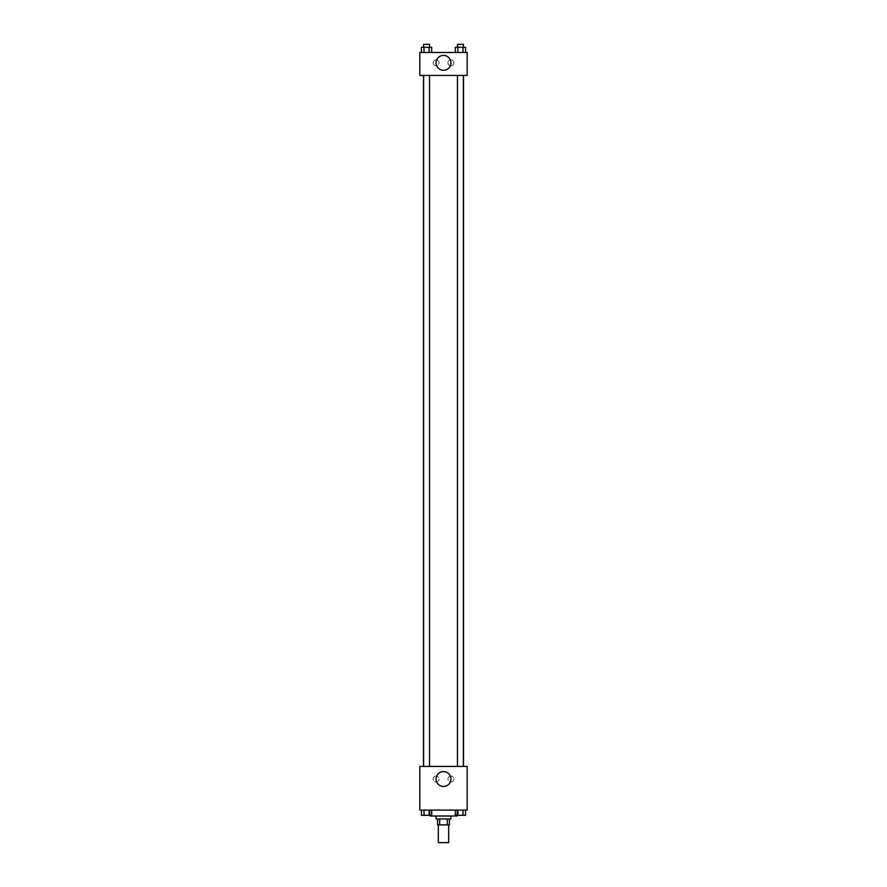 <?xml version="1.0" encoding="UTF-8"?>
<svg xmlns="http://www.w3.org/2000/svg" width="887" height="887" viewBox="0 0 887 887"><rect width="100%" height="100%" fill="white"/><g stroke="black" fill="none" stroke-linecap="round" stroke-linejoin="round"><path stroke-width="0.67" stroke-dasharray="4.43 3.33" d="M448.678 842.65L438.322 842.65M448.678 824.899L438.322 824.899L448.678 824.899M439.708 824.899L437.579 824.899L437.579 818.978L439.708 818.978L439.708 824.899L449.421 824.899L449.421 818.978L447.292 818.978L447.292 824.899M439.708 818.978L437.579 818.978M447.292 818.978L449.421 818.978M436.105 818.978L450.895 818.978M443.5 816.018L436.105 816.018L443.5 816.018M456.816 810.097L430.184 810.097L456.816 810.097L456.816 816.018L430.184 816.018M419.828 810.097L467.172 810.097L467.172 766.446L419.828 766.446L419.828 810.097M455.297 810.097L455.297 815.275L457.869 815.275L455.297 815.275L457.869 815.275L457.869 810.097L462.992 810.097L455.297 810.097L465.553 810.097L455.297 810.097L457.869 810.097L457.869 815.275L465.553 815.275L462.992 815.275L465.553 815.275L465.553 810.097L462.992 810.097L462.992 815.275L457.869 815.275L462.992 815.275L462.992 810.097L465.553 810.097L457.869 810.097L465.553 810.097M431.703 810.097L421.447 810.097L429.131 810.097L429.131 815.275L431.703 815.275L429.131 815.275L431.703 815.275L431.703 810.097L421.447 810.097L424.008 810.097L424.008 815.275L429.131 815.275L424.008 815.275L429.131 815.275L429.131 810.097L429.131 815.275M419.828 775.327L419.828 772.732L419.828 775.327M443.5 786.447A7.418 7.418 0 0 0 449.931 775.316A7.418 7.418 0 0 0 437.069 775.316A7.418 7.418 0 0 0 443.5 786.447M467.172 775.327L467.172 772.732L467.172 775.327M436.105 776.058A2.96 2.96 0 0 0 433.543 780.505A2.96 2.96 0 0 0 438.666 780.505A2.96 2.96 0 0 0 436.105 776.058A2.96 2.96 0 0 1 438.666 780.505A2.96 2.96 0 0 1 433.543 780.505A2.96 2.96 0 0 1 436.105 776.058M450.895 776.058A2.96 2.96 0 0 0 448.334 780.505A2.96 2.96 0 0 0 453.457 780.505A2.96 2.96 0 0 0 450.895 776.058A2.96 2.96 0 0 1 453.457 780.505A2.96 2.96 0 0 1 448.334 780.505A2.96 2.96 0 0 1 450.895 776.058M457.47 766.446L463.391 766.446L457.47 766.446L463.391 766.446L457.47 766.446L457.47 75.428L463.391 75.428L457.47 75.428M429.53 766.446L423.609 766.446L429.53 766.446L423.609 766.446L429.53 766.446L429.53 75.428L423.609 75.428L429.53 75.428M463.502 766.446L423.498 766.446L463.502 766.446M463.502 75.428L423.498 75.428L463.502 75.428M463.391 75.428L463.391 766.446M467.172 75.428L419.828 75.428L419.828 52.488L467.172 52.488L467.172 75.428M433.144 62.844A2.96 2.96 0 0 0 436.105 65.804A2.96 2.96 0 0 0 439.065 62.844A2.96 2.96 0 0 0 436.105 59.884A2.96 2.96 0 0 0 433.144 62.844M453.856 62.844A2.96 2.96 0 0 0 450.895 59.884A2.96 2.96 0 0 0 447.935 62.844A2.96 2.96 0 0 0 450.895 65.804A2.96 2.96 0 0 0 453.856 62.844M455.297 52.488L465.553 52.488L455.297 52.488L465.553 52.488L455.297 52.488L465.553 52.488L455.297 52.488L455.297 47.31L465.553 47.31L462.992 47.31L462.992 52.488L462.992 47.31L457.869 47.31L457.869 52.488L457.869 47.31L455.297 47.31L465.553 47.31L465.553 52.488M421.447 52.488L431.703 52.488L421.447 52.488L431.703 52.488L421.447 52.488L421.447 47.31L431.703 47.31L429.131 47.31L429.131 52.488L429.131 47.31L424.008 47.31L424.008 52.488L424.008 47.31L421.447 47.31L431.703 47.31L431.703 52.488M436.105 59.884A2.96 2.96 0 0 1 438.666 64.33A2.96 2.96 0 0 1 433.543 64.33A2.96 2.96 0 0 1 436.105 59.884M450.895 59.884A2.96 2.96 0 0 1 453.457 64.33A2.96 2.96 0 0 1 448.334 64.33A2.96 2.96 0 0 1 450.895 59.884M419.828 69.131L419.828 63.953L419.828 69.131M467.172 63.953L467.172 69.131L467.172 63.953M450.918 62.844A7.418 7.418 0 0 0 439.786 56.413A7.418 7.418 0 0 0 439.786 69.275A7.418 7.418 0 0 0 450.918 62.844M463.391 47.31L457.47 47.31L463.391 47.31L457.47 47.31L463.391 47.31L463.391 44.35L457.47 44.35L463.391 44.35L457.47 44.35L457.47 47.31M429.53 47.31L423.609 47.31L429.53 47.31L423.609 47.31L429.53 47.31L429.53 44.35L423.609 44.35L429.53 44.35L423.609 44.35L423.609 47.31M462.992 47.31L462.992 52.488M457.869 47.31L457.869 52.488M429.131 47.31L429.131 52.488M424.008 47.31L424.008 52.488M463.391 815.275L457.47 815.275M421.447 810.097L424.008 810.097L421.447 810.097L421.447 815.275L424.008 815.275L421.447 815.275L424.008 815.275L424.008 810.097L429.131 810.097L421.447 810.097L429.131 810.097M429.53 815.275L423.609 815.275M462.992 810.097L462.992 815.275M457.869 810.097L457.869 815.275M424.008 810.097L424.008 815.275M430.184 810.097L430.184 815.275M423.609 75.428L423.609 766.446"/><path stroke-width="1.33" d="M438.322 824.899L438.322 842.65L448.678 842.65L448.678 824.899M447.292 818.978L447.292 824.899L437.579 824.899L437.579 818.978M447.292 824.899L449.421 824.899L449.421 818.978M450.895 816.018L450.895 818.978L436.105 818.978L436.105 816.018M439.708 818.978L439.708 824.899M430.184 815.275L430.184 816.018L456.816 816.018L456.816 815.275M467.172 810.097L419.828 810.097L419.828 766.446L467.172 766.446L467.172 810.097M443.5 786.447A7.418 7.418 0 0 1 437.069 775.316A7.418 7.418 0 0 1 449.931 775.316A7.418 7.418 0 0 1 443.5 786.447M463.502 75.428L463.502 766.446M457.47 766.446L457.47 75.428M429.53 75.428L429.53 766.446M467.172 75.428L419.828 75.428L419.828 52.488L467.172 52.488L467.172 75.428M450.918 62.844A7.418 7.418 0 0 1 439.786 69.275A7.418 7.418 0 0 1 439.786 56.413A7.418 7.418 0 0 1 450.918 62.844M465.553 52.488L465.553 47.31L455.297 47.31L455.297 52.488M462.992 47.31L462.992 52.488M457.869 47.31L457.869 52.488M457.47 47.31L457.47 44.35L463.391 44.35L463.391 47.31M431.703 52.488L431.703 47.31L421.447 47.31L421.447 52.488M429.131 47.31L429.131 52.488M424.008 47.31L424.008 52.488M423.609 47.31L423.609 44.35L429.53 44.35L429.53 47.31M465.553 810.097L465.553 815.275L455.297 815.275L455.297 810.097M462.992 810.097L462.992 815.275M457.869 810.097L457.869 815.275M463.391 815.275L457.47 815.275M431.703 810.097L431.703 815.275L421.447 815.275L421.447 810.097M429.131 810.097L429.131 815.275M424.008 810.097L424.008 815.275M429.53 815.275L423.609 815.275M423.498 75.428L423.498 766.446M463.391 766.446L463.391 75.428M423.609 75.428L423.609 766.446"/></g></svg>
